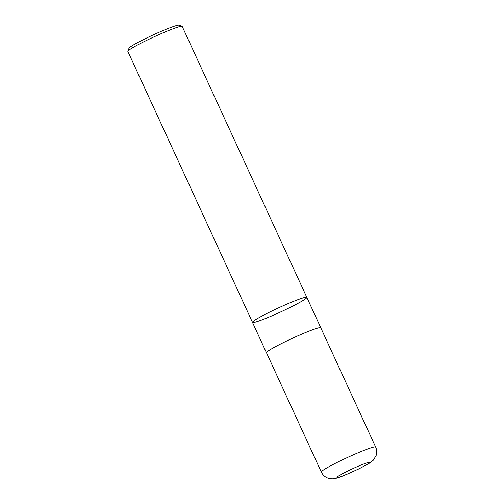 <?xml version="1.0" encoding="UTF-8"?>
<svg xmlns="http://www.w3.org/2000/svg" width="504" height="504" viewBox="0 0 504 504"><rect width="100%" height="100%" fill="white"/><g stroke="black" fill="none" stroke-linecap="round" stroke-linejoin="round"><path stroke-width="0.76" d="M252.479 322.377A29.906 2.293 155.3 0 1 291.898 302.035A29.906 2.293 155.3 0 1 306.823 297.385L182.196 26.435A29.906 2.293 155.3 0 0 182.045 26.309L179.014 25.2A27.607 2.117 155.3 0 0 153.185 34.927A27.607 2.117 155.3 0 0 128.993 48.208L127.865 51.232A29.906 2.293 155.3 0 0 127.858 51.427L252.479 322.377A29.906 2.293 -24.7 0 1 291.898 302.035A29.906 2.293 -24.7 0 1 306.823 297.385A29.906 2.293 -24.7 0 1 280.608 311.97A29.906 2.293 -24.7 0 1 252.479 322.377L266.452 352.756A29.906 2.293 155.3 0 0 266.515 352.825M182.045 26.309A29.906 2.293 155.3 0 0 167.278 31.084A29.906 2.293 155.3 0 0 127.865 51.232M320.809 327.858A29.906 2.293 155.3 0 0 320.79 327.757A29.906 2.293 155.3 0 0 305.871 332.413A29.906 2.293 155.3 0 0 266.452 352.756M375.65 447.042L320.771 327.77A29.881 2.293 155.3 0 0 292.666 338.178A29.881 2.293 155.3 0 0 266.477 352.743L321.313 472.034C322.623 474.762 324.658 476.721 327.417 477.912L329.44 478.542C333.358 479.121 335.091 479.102 345.297 474.995L359.119 468.77L369.804 462.968L373.256 460.234L376.141 455.496C377.042 452.63 376.879 449.807 375.65 447.042A29.906 2.293 155.3 0 0 347.527 457.449A29.906 2.293 155.3 0 0 321.313 472.034M360.606 465.23A17.917 1.373 155.3 0 0 338.719 475.889A17.917 1.373 155.3 0 0 345.927 474.629A17.917 1.373 155.3 0 0 367.807 463.97A17.917 1.373 155.3 0 0 360.606 465.23M306.823 297.385L320.79 327.757"/></g></svg>

